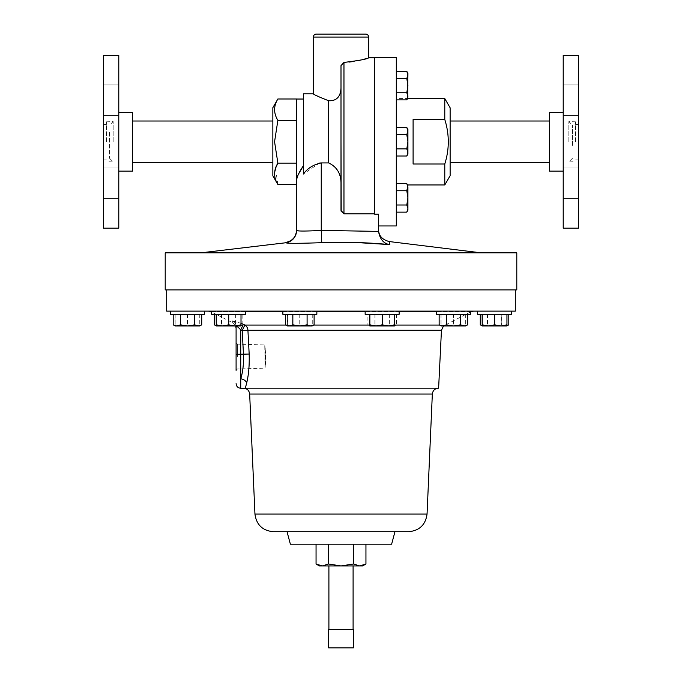 <?xml version="1.0" encoding="UTF-8"?>
<svg xmlns="http://www.w3.org/2000/svg" width="682" height="682" viewBox="0 0 682 682"><rect width="100%" height="100%" fill="white"/><g stroke="black" fill="none" stroke-linecap="round" stroke-linejoin="round"><path stroke-width="0.51" stroke-dasharray="3.41 2.56" d="M265.23 356.558L265.23 366.439C265.835 361.972 265.835 356.268 265.23 349.329L265.23 348.357C264.573 343.839 264.573 343.839 265.23 348.357C264.573 343.839 264.573 343.839 265.23 348.357L265.23 356.558L265.23 348.357L265.699 356.558L265.23 367.41L265.23 356.558M237.489 356.558L237.489 344.129L237.489 356.558M236.091 356.558L236.091 370.386L236.091 356.558L236.091 370.386L237.489 368.979L265.127 368.152L264.727 344.939L237.489 344.129L236.091 342.731L236.091 356.558M572.496 145.394L572.496 125.258L572.496 145.394M568.839 141.754L568.839 121.601L568.839 141.754M563.213 183.305L563.213 167.994L563.213 183.305M578.524 183.305L578.524 167.994L578.524 183.305M563.213 100.194L563.213 115.505L563.213 100.194M578.524 100.194L578.524 115.505L578.524 100.194M575.557 141.754L575.557 121.797L575.557 141.754M578.524 228.163L578.524 55.336M563.213 228.163L563.213 55.336M549.385 171.131L549.385 112.368M549.385 146.332L549.385 121.012L549.385 146.332M450.129 137.167L450.129 162.487L450.129 137.167M328.903 629.384L353.097 629.384L328.903 629.384M328.903 565.932L353.097 565.932L328.903 565.932M365.944 563.997L359.712 565.932L353.472 563.997L341 565.932L328.528 563.997L322.288 565.932L319.398 565.932M362.602 565.932L322.288 565.932L316.056 563.997M341.196 211.642L343.967 213.867L343.967 62.429L341 65.634L341 183.987L341 88.225C340.514 96.912 336.397 101.081 328.656 100.74L328.656 162.93C337.061 166.945 341.171 173.961 341 183.987L341 210.397L341 183.987M374.58 141.754L374.58 57.8L374.58 141.754M343.967 213.867L374.58 213.867M343.967 62.429L348.971 62.088M353.54 61.499L357.965 60.689M361.52 59.871L364.572 59.061M366.797 58.396L368.655 57.8M319.5 163.058L303.473 174.012L303.473 93.852M374.58 57.552L374.58 214.157L378.527 214.157L378.527 231.283C378.527 228.726 378.527 228.726 378.527 231.283L321.248 230.405L321.248 162.93L328.656 162.93M313.345 93.852L315.809 95.224M317.573 96.162L328.656 100.74M296.559 98.984L296.559 184.515L297.19 177.209M303.473 165.641L303.473 99.035L303.473 165.641M297.77 175.709L298.614 173.893M296.559 180.355L296.559 184.515M200.755 252.852L481.245 252.852L200.755 252.852M341 88.225L341 141.754M272.851 175.82L272.851 107.679M296.559 163.134L277.872 163.134L274.565 141.754L277.872 120.364C273.525 113.255 273.525 106.128 277.872 98.984M277.872 184.515L275.46 168.42M193.944 314.334L170.474 314.334L193.944 314.334M515.311 311.128L166.689 311.128M226.373 314.334L245.588 314.334L226.373 314.334M226.373 311.128L245.588 311.128L226.373 311.128M399.132 311.128L399.132 314.334L365.151 314.334L399.132 314.334L365.151 314.334L365.151 311.128L399.132 311.128L365.151 311.128M204.447 311.128L204.447 314.334L170.474 314.334M316.849 311.128L316.849 314.334L282.868 314.334L316.849 314.334L282.868 314.334L282.868 311.128L316.849 311.128L282.868 311.128M245.588 311.128L245.588 314.334L211.616 314.334M470.384 311.128L470.384 314.334L436.412 314.334L470.384 314.334L436.412 314.334L436.412 311.128L470.384 311.128L436.412 311.128M511.526 311.128L477.553 311.128L511.526 311.128L511.526 314.334L477.553 314.334M515.311 289.893L166.689 289.893L515.311 289.893M243.534 388.177L341 388.177L243.534 388.177C244.915 388.28 244.915 388.28 243.534 388.177L438.62 388.177M245.341 388.177L246.671 382.96C248.674 374.912 249.501 365.271 249.169 354.035L247.924 330.276A6.172 5.72 -90 0 0 244.812 325.075L243.338 324.376L240.729 329.875L242.212 330.574L244.812 325.075L439.558 325.075M243.312 324.368L242.315 323.899M241.266 323.43L232.63 320.864C232.75 323.438 232.75 323.438 232.63 320.864C232.75 323.438 232.75 323.438 232.63 320.864L241.01 323.311M341 311.128L473.649 311.128L341 311.128M391.621 544.202L290.379 544.202M287.037 531.704L394.963 531.704M396.31 99.879L396.31 78.49L396.31 99.879L396.31 92.752L396.31 99.879L406.804 99.879L407.913 96.315L407.913 85.617L407.913 97.969L406.804 92.752L407.913 85.617L406.804 78.49L407.913 74.926L407.913 96.315L406.804 99.879L407.58 98.54L396.31 98.54L396.31 184.958L396.31 98.54M407.58 184.958L396.31 184.958M109.504 132.496L109.504 158.241L109.504 132.496M113.161 141.754L113.161 121.601L113.161 141.754M118.787 183.305L118.787 167.994L118.787 183.305M103.476 183.305L103.476 167.994L103.476 183.305M118.787 100.194L118.787 115.505L118.787 100.194M103.476 100.194L103.476 115.505L103.476 100.194M106.443 141.754L106.443 121.797L106.443 141.754M103.476 55.336L103.476 228.163M118.787 55.336L118.787 228.163M132.615 112.368L132.615 171.131M132.615 130.117L132.615 162.487L132.615 130.117M272.851 130.117L272.851 162.487L272.851 130.117M450.129 107.799L450.129 175.7M103.476 141.754L103.476 159.111L103.476 141.754M396.31 57.552L396.31 225.947M396.31 156.007L406.804 156.007L407.913 152.444L406.804 148.881L396.31 148.881L406.804 148.881L407.913 141.754L406.804 134.618L396.31 134.618L396.31 156.007L396.31 127.491L396.31 156.007L396.31 127.491L396.31 134.618L406.804 134.618L407.913 131.055L407.913 154.098L406.804 148.881L407.913 141.754L406.804 134.618L407.913 131.055L406.804 127.491L407.913 131.055L406.804 127.491L396.31 127.491M407.913 97.969L406.804 92.752L396.31 92.752L406.804 92.752L407.913 85.617L406.804 78.49L396.31 78.49L396.31 92.752L396.31 78.49L406.804 78.49L407.913 74.926L407.913 73.272L407.913 74.926L406.804 71.363L407.913 74.926L407.913 73.272L406.804 71.363L407.913 74.926L406.804 78.49L407.913 85.617L407.913 74.926L407.913 85.617L406.804 92.752L407.614 94.508M396.31 212.136L406.804 212.136L407.913 208.573L406.804 212.136L407.913 208.573L406.804 205.009L407.913 197.882L406.804 205.009L407.913 197.882L407.913 210.227L407.913 185.53L407.913 197.882L406.804 190.747L396.31 190.747L396.31 183.62L396.31 212.136L396.31 183.62L396.31 212.136L396.31 190.747L406.804 190.747L407.589 194.123M444.783 98.54L444.783 119.495C449.455 134.38 449.455 149.222 444.783 164.004L413.096 164.004L413.096 119.495L444.783 119.495M444.783 164.004L444.783 184.958M413.096 119.495L413.096 164.004L413.096 119.495M406.804 127.491L407.913 129.401L406.804 134.618L407.913 141.754L406.804 148.881L407.913 152.444L406.804 156.007L407.913 152.444L407.913 131.055L407.913 154.098L406.804 156.007M406.804 99.879L407.648 97.995M396.31 71.363L406.804 71.363M396.31 78.49L406.804 78.49M396.31 92.752L406.804 92.752M407.461 184.958L407.614 185.385M396.31 190.747L406.804 190.747L407.913 187.183L407.913 197.882L406.804 190.747L407.913 185.53L406.804 183.62L396.31 183.62M396.31 205.009L406.804 205.009L396.31 205.009L406.804 205.009L407.913 210.227M316.056 544.202L365.944 544.202L316.056 544.202M212.486 311.128L223.236 311.128L212.486 311.128M170.474 311.128L174.754 311.128L170.474 311.128M441.45 330.276L242.212 330.574L243.465 354.333C243.772 364 242.86 372.159 240.729 378.808A6.172 4.39 13.4 0 1 246.671 382.96M249.169 354.035L240.729 354.333L240.729 329.875C238.325 327.249 236.782 326.081 236.091 326.363C236.091 328.937 236.091 328.937 236.091 326.363C236.091 328.937 236.091 328.937 236.091 326.363L236.091 328.298M236.091 342.731L236.091 354.333L240.729 354.333L240.729 388.254M236.074 325.936A6.172 6.121 0 0 0 232.63 320.864A6.172 6.121 180 0 1 236.091 326.363M288.588 311.128L303.268 311.128L288.588 311.128M378.732 311.128L393.412 311.128L378.732 311.128M458.764 311.128L469.514 311.128L458.764 311.128M506.914 325.689L505.285 325.936L501.773 324.837L494.646 325.936L487.519 324.837L483.905 325.936L506.888 325.936L483.794 325.936L487.306 324.837L494.433 325.936L501.56 324.837L505.174 325.936L508.798 324.837M482.165 325.672L483.905 325.936L482.191 325.936L483.794 325.936L480.281 324.837M501.56 314.334L480.281 314.334L508.798 314.334L501.56 314.334L501.56 324.837M501.773 314.334L501.773 324.837M487.519 314.334L487.519 324.837M487.306 314.334L487.306 324.837M367.888 314.334L396.395 314.334L367.888 314.334L367.888 324.837L371.4 325.936L374.904 324.837L382.031 325.936L369.797 325.936L371.502 325.936L367.888 324.837L369.797 325.936L388.22 325.936L394.426 324.837L394.486 325.936L382.031 325.936L389.158 324.837L392.781 325.936L396.395 324.837L394.486 325.936L388.22 325.936L382.022 324.837L375.876 325.936L369.738 324.837M396.395 314.334L396.395 324.837L392.883 325.936L389.371 324.837L382.244 325.936L394.486 325.936M382.244 325.936L371.502 325.936L375.117 324.837L382.244 325.936M374.904 314.334L374.904 324.837M389.158 314.334L389.158 324.837M389.371 314.334L389.371 324.837M375.117 314.334L375.117 324.837M293.592 325.936L287.514 325.936L293.78 325.936L287.574 324.837L287.514 325.936L287.454 324.837L293.592 325.936L299.739 324.837L305.937 325.936L293.592 325.936M312.203 325.936L305.937 325.936L312.143 324.837L312.203 325.936L312.262 324.837L306.124 325.936L312.203 325.936L310.498 325.936L314.112 324.837M306.124 325.936L293.78 325.936L299.978 324.837L306.124 325.936M287.454 314.334L312.262 314.334L287.454 314.334L287.454 324.837M299.739 314.334L299.739 324.837M312.143 314.334L312.143 324.837M312.262 314.334L312.262 324.837M299.978 314.334L299.978 324.837M287.574 314.334L287.574 324.837M459.48 325.936L441.049 325.936L440.99 324.837L447.136 325.936L453.274 324.837L459.48 325.936L465.678 324.837L465.746 325.936L459.48 325.936M459.659 325.936L465.746 325.936L465.806 324.837L459.659 325.936L453.521 324.837L447.315 325.936L459.659 325.936M470.384 312.032L443.539 325.936L441.049 325.936L441.118 324.837L447.315 325.936M453.274 314.334L465.806 314.334L453.274 314.334L453.274 324.837M465.678 314.334L465.678 324.837M465.806 314.334L465.806 324.837M453.521 314.334L453.521 324.837M441.118 314.334L441.118 324.837M440.99 314.334L440.99 324.837M506.888 325.936L488.278 325.936L494.416 324.837L500.622 325.936L506.82 324.837L506.888 325.936M482.191 325.936L488.278 325.936L482.131 324.837M506.82 314.334L482.131 314.334L506.948 314.334L506.82 324.837M494.416 314.334L494.416 324.837M465.746 325.936L453.291 325.936L460.418 324.837L464.033 325.936L467.656 324.837M439.148 324.837L442.652 325.936L441.058 325.936M442.652 325.936L453.291 325.936L446.164 324.837L442.652 325.936M460.631 314.334L439.148 314.334L460.631 314.334M446.164 314.334L446.164 324.837M460.418 314.334L460.418 324.837M216.194 324.837L222.341 325.936L228.479 324.837L234.685 325.936L216.254 325.936L228.709 325.936L221.582 324.837L217.967 325.936L216.228 325.672M240.882 314.334L216.194 314.334L241.01 314.334L240.882 324.837L234.685 325.936L240.942 325.936L216.254 325.936M240.882 324.837L240.942 325.936L242.852 324.837L239.348 325.936L240.942 325.936M228.479 314.334L228.479 324.837M285.605 324.837L289.117 325.936L292.629 324.837L299.756 325.936L287.514 325.936M299.756 325.936L310.498 325.936L306.883 324.837L299.756 325.936M285.605 314.334L314.112 314.334L285.605 314.334M292.629 314.334L292.629 324.837M306.883 314.334L306.883 324.837M173.202 324.837L176.715 325.936L180.227 324.837L187.354 325.936L194.481 324.837L198.095 325.936L176.826 325.936M201.719 324.837L198.095 325.936L175.112 325.936L175.052 324.837L181.199 325.936L187.337 324.837L193.543 325.936L199.741 324.837L199.809 325.936L193.722 325.936L187.584 324.837L181.378 325.936L193.722 325.936L199.869 324.837L199.809 325.936M180.227 314.334L201.719 314.334L180.227 314.334L180.227 324.837M194.481 314.334L194.481 324.837M369.857 314.334L394.546 314.334L369.857 314.334M382.022 314.334L382.022 324.837M394.426 314.334L394.426 324.837M239.348 325.936L228.709 325.936L235.836 324.837L239.348 325.936M214.344 324.837L217.856 325.936L221.369 324.837L228.496 325.936L235.622 324.837L239.237 325.936L242.852 324.837L242.852 314.334L214.344 314.334L242.852 314.334M221.369 314.334L221.369 324.837M235.622 314.334L235.622 324.837M235.836 314.334L235.836 324.837M221.582 314.334L221.582 324.837M181.378 325.936L175.18 324.837L175.112 325.936M175.052 314.334L199.869 314.334L175.052 314.334L175.052 324.837M187.337 314.334L187.337 324.837M199.741 314.334L199.741 324.837M199.869 314.334L199.869 324.837M187.584 314.334L187.584 324.837M175.18 314.334L175.18 324.837M516.794 289.893L165.206 289.893M516.794 252.852L165.206 252.852M365.688 34.1L316.312 34.1M322.543 242.63L321.751 242.664L321.248 230.405M337.999 242.255L355.851 242.494M378.527 231.403C379.993 239.373 383.77 243.772 389.865 244.599M317.42 230.627L302.493 231.045L296.559 230.525A12.344 12.336 0 0 1 285.647 242.775L285.715 242.425M277.872 120.364L296.559 120.364M328.528 563.997L328.528 544.202M353.472 563.997L353.472 544.202M328.656 647.9L353.344 647.9L353.344 629.384L328.656 629.384L328.656 647.9M396.31 148.881L406.804 148.881M396.31 134.618L406.804 134.618M407.597 185.325L406.804 183.62M407.913 197.882L407.913 208.573M578.524 141.754L578.524 159.111L578.524 141.754M394.537 325.075L369.746 325.075M313.703 325.075L286.022 325.075M316.849 311.802L282.868 311.802M245.588 311.802L211.616 311.802M211.156 311.802L470.844 311.802M470.384 311.802L436.412 311.802M399.132 311.802L365.151 311.802M254.949 514.075L427.051 514.075M249.663 394.051L432.337 394.051M313.345 37.067L368.655 37.067M572.496 158.241L568.839 161.898L575.557 161.702M578.524 167.994L563.213 167.994L578.524 167.994M578.524 84.892L563.213 84.892L578.524 84.892M578.524 124.388L575.557 124.388M575.557 121.797L568.839 121.601L572.496 125.258M235.622 325.936L232.724 322.799L216.194 314.368M216.126 314.334L211.616 312.032L211.616 311.128M109.504 158.241L113.161 161.898L106.443 161.702M103.476 167.994L118.787 167.994L103.476 167.994M103.476 84.892L118.787 84.892L103.476 84.892M103.476 124.388L106.443 124.388M106.443 121.797L113.161 121.601L109.504 125.258M103.476 159.111L106.443 159.111M103.476 198.607L118.787 198.607L103.476 198.607M103.476 115.505L118.787 115.505L103.476 115.505M578.524 159.111L575.557 159.111M578.524 198.607L563.213 198.607L578.524 198.607M578.524 115.505L563.213 115.505L578.524 115.505"/><path stroke-width="1.02" d="M236.091 370.386L236.091 328.298L235.622 325.936M563.213 141.754L563.213 228.163L578.524 228.163L578.524 55.336L563.213 55.336L563.213 141.754M563.213 112.368L549.385 112.368L549.385 171.131L563.213 171.131M353.097 629.384L353.097 565.932M328.903 629.384L328.903 565.932M316.056 563.997L322.288 565.932L319.398 565.932L316.056 563.997L316.056 544.202M374.58 213.867L343.967 213.867L341 210.397L341 65.634L343.967 62.429C359.158 60.57 367.393 59.027 368.655 57.8L368.655 37.067A2.967 2.967 0 0 0 365.688 34.1L316.312 34.1A2.967 2.967 0 0 0 313.345 37.067L313.345 93.852C313.899 94.662 319.005 96.963 328.656 100.74C336.379 101.098 340.488 96.929 341 88.225M348.971 62.088L353.54 61.499M357.965 60.689L361.52 59.871M364.572 59.061L366.797 58.396M319.5 163.058L321.248 162.93C313.405 164.609 307.48 168.301 303.473 174.012L303.473 93.852L313.345 93.852M315.809 95.224L317.573 96.162M297.19 177.209L297.77 175.709M298.614 173.893L303.473 165.641C299.304 171.719 296.994 176.621 296.559 180.355L296.559 230.525C298.008 231.258 306.235 231.224 321.248 230.405L317.42 230.627M275.46 168.42L277.872 163.134C273.525 170.244 273.525 177.371 277.872 184.515L272.851 175.82L272.851 107.679L277.872 98.984L296.559 98.984L296.559 180.355M355.851 242.494L389.865 244.599L389.371 241.573L389.865 244.599C367.197 242.451 344.487 241.812 321.751 242.664C299.696 243.474 287.659 243.517 285.647 242.775L200.755 252.852M378.527 229.323C378.57 235.682 382.184 239.766 389.371 241.573L481.245 252.852M165.206 289.893L516.794 289.893L516.794 252.852L165.206 252.852L165.206 289.893M277.872 98.984C273.525 106.094 273.525 113.221 277.872 120.364L274.565 141.754L277.872 163.134L296.559 163.134M365.151 311.128L365.151 314.334L399.132 314.334L399.132 311.128M166.689 289.893L166.689 311.128L170.474 311.128L170.474 314.334L204.447 314.334L204.447 311.128M282.868 311.128L282.868 314.334L316.849 314.334L316.849 311.128M211.616 311.128L211.616 314.334L245.588 314.334L245.588 311.128M436.412 311.128L436.412 314.334L470.384 314.334L470.384 311.128M477.553 314.334L477.553 311.128L477.553 314.334L511.526 314.334L511.526 311.128L515.311 311.128L515.311 289.893M447.315 325.936L443.539 325.936L441.45 330.276L438.62 388.177L243.534 388.177C244.915 388.28 244.915 388.28 243.534 388.177C244.915 388.28 244.915 388.28 243.534 388.177C244.915 388.28 244.915 388.28 243.534 388.177C247.114 388.501 249.169 390.462 249.663 394.051L432.337 394.051C432.831 390.462 434.886 388.501 438.5 388.177M441.45 330.276L247.924 330.276L249.169 354.035C249.501 365.271 248.674 374.912 246.671 382.96L245.341 388.177M241.01 323.311L243.312 324.368M242.315 323.899L241.266 323.43M249.169 354.035L236.091 354.333L236.091 326.363C236.782 326.081 238.325 327.249 240.729 329.875L240.729 378.808C242.86 372.159 243.772 364 243.465 354.333L242.212 330.574L240.729 329.875L243.338 324.376L244.812 325.075A6.172 5.72 -90 0 1 247.924 330.276L242.212 330.574L244.812 325.075L286.022 325.075M290.379 544.202L391.621 544.202L394.963 531.704L408.552 531.704L273.448 531.704L287.037 531.704L290.379 544.202M444.783 164.004C449.455 149.222 449.455 134.38 444.783 119.495L413.096 119.495L413.096 164.004L444.783 164.004L444.783 184.958L450.129 175.7L450.129 107.799L444.783 98.54L407.58 98.54L407.913 74.926L406.804 78.49L407.913 85.617L406.804 92.752L407.913 96.315L406.804 99.879L396.31 99.879M444.783 119.495L444.783 98.54M444.783 184.958L407.58 184.958M378.527 225.947L396.31 225.947L396.31 57.552L374.58 57.552L374.58 214.157L378.527 214.157L378.527 231.403C379.993 239.373 383.77 243.772 389.865 244.599M118.787 228.163L118.787 55.336L103.476 55.336L103.476 228.163L118.787 228.163M118.787 171.131L132.615 171.131L132.615 112.368L118.787 112.368M406.804 156.007L407.913 154.098L407.913 141.754L406.804 148.881L407.913 152.444L406.804 156.007L396.31 156.007M407.913 131.055L407.913 129.401L406.804 127.491L407.913 131.055L407.913 141.754L406.804 134.618L407.913 131.055M396.31 148.881L406.804 148.881M396.31 134.618L406.804 134.618M396.31 127.491L406.804 127.491M406.804 71.363L407.913 73.272L407.913 74.926L406.804 71.363L396.31 71.363M407.648 97.995L407.913 96.358M396.31 78.49L406.804 78.49M396.31 92.752L406.804 92.752M407.614 94.508L407.913 96.315M396.31 183.62L406.804 183.62L407.913 187.183L407.461 184.958M407.589 194.123L407.913 197.882L406.804 205.009L407.913 208.573L406.804 212.136L396.31 212.136M406.804 183.62L407.913 185.53L406.804 190.747L407.913 197.882L407.913 187.183L406.804 190.747L396.31 190.747M170.474 314.334L170.474 311.128L511.526 311.128M246.671 382.96A6.172 4.39 -166.6 0 0 240.729 378.808L240.729 388.254C237.916 387.981 236.364 386.438 236.091 383.616M236.091 326.363A6.172 6.121 0 0 0 236.074 325.936M508.798 314.334L508.798 324.837L506.914 325.689M482.165 325.672L480.281 324.837L482.191 325.936L506.888 325.936L506.948 324.837L500.801 325.936L494.663 324.837L488.457 325.936L482.259 324.837L482.191 325.936L482.131 314.334M480.281 314.334L480.281 324.837M465.746 325.936L467.656 324.837L464.144 325.936L465.746 325.936M506.948 314.334L506.948 324.837M494.663 314.334L494.663 324.837M482.259 314.334L482.259 324.837M453.504 325.936L464.144 325.936L460.631 324.837L453.504 325.936L446.378 324.837L442.763 325.936L453.504 325.936M441.058 325.936L442.763 325.936L439.148 324.837L441.058 325.936M467.656 314.334L467.656 324.837M460.631 314.334L460.631 324.837M446.378 314.334L446.378 324.837M439.148 314.334L439.148 324.837M222.52 325.936L240.951 325.936L241.01 324.837L234.864 325.936L228.726 324.837L222.52 325.936L216.322 324.837L216.254 325.936L222.52 325.936M216.228 325.672L214.344 324.837L216.254 325.936L216.194 314.334M216.322 314.334L216.322 324.837M241.01 314.334L241.01 324.837M228.726 314.334L228.726 324.837M299.969 325.936L312.203 325.936L314.112 324.837L310.6 325.936L307.096 324.837L299.969 325.936L292.842 324.837L289.219 325.936L299.969 325.936M287.514 325.936L289.219 325.936L285.605 324.837L287.514 325.936M292.842 314.334L292.842 324.837M285.605 314.334L285.605 324.837M314.112 314.334L314.112 324.837M307.096 314.334L307.096 324.837M176.826 325.936L198.206 325.936L194.694 324.837L187.567 325.936L180.44 324.837L176.826 325.936L173.202 324.837L175.112 325.936L181.378 325.936M199.809 325.936L198.206 325.936L201.719 324.837L199.809 325.936M173.202 314.334L173.202 324.837M201.719 314.334L201.719 324.837M194.694 314.334L194.694 324.837M180.44 314.334L180.44 324.837M388.408 325.936L394.486 325.936L394.546 324.837L388.408 325.936L382.261 324.837L376.063 325.936L388.408 325.936M369.797 325.936L376.063 325.936L369.857 324.837L369.797 325.936L369.738 314.334M382.261 314.334L382.261 324.837M369.857 314.334L369.857 324.837M394.546 314.334L394.546 324.837M214.344 314.334L214.344 324.837M341 141.754L341.196 211.642M341 183.987C341.188 173.978 337.07 166.962 328.656 162.93L321.248 162.93L321.248 230.405L378.527 231.403M322.543 242.63L337.999 242.255M277.872 184.515L296.559 184.515L296.559 230.525A12.344 12.336 180 0 1 285.647 242.775C287.702 243.517 299.739 243.474 321.751 242.664L321.248 230.405M277.872 120.364L296.559 120.364M328.528 563.997L341 565.932L322.288 565.932L328.528 563.997L328.528 544.202M365.944 563.997L362.602 565.932L341 565.932L353.472 563.997L359.712 565.932L365.944 563.997L365.944 544.202M353.472 563.997L353.472 544.202M353.344 647.9L328.656 647.9L328.656 629.384L353.344 629.384L353.344 647.9M396.31 205.009L406.804 205.009L407.913 208.573L407.913 197.882M407.913 210.227L406.804 212.136L407.913 210.227L407.913 208.573M368.655 37.067L313.345 37.067M343.967 62.429L343.967 213.867M328.656 162.93L328.656 100.74M439.558 325.075L394.537 325.075M369.746 325.075L313.703 325.075M365.151 311.802L316.849 311.802M282.868 311.802L245.588 311.802M211.616 311.802L208.351 311.128M470.384 312.032L470.844 311.802L470.384 311.802M436.412 311.802L399.132 311.802M432.337 394.051L427.051 514.075L254.949 514.075C256.441 524.85 262.604 530.732 273.448 531.704M549.385 162.487L450.129 162.487M368.655 57.8L374.58 57.8M296.559 99.035L303.473 99.035M211.616 314.334L211.156 311.802M470.844 311.802L473.649 311.128M254.949 514.075L249.663 394.051M132.615 162.487L272.851 162.487M132.615 121.012L272.851 121.012M407.913 97.969L406.804 99.879M244.514 388.254L240.729 388.254M427.051 514.075C425.559 524.85 419.396 530.732 408.552 531.704M506.888 325.936L508.721 324.879M285.715 242.425C292.408 241.061 296.022 236.978 296.559 230.175M549.385 121.012L450.129 121.012"/></g></svg>
